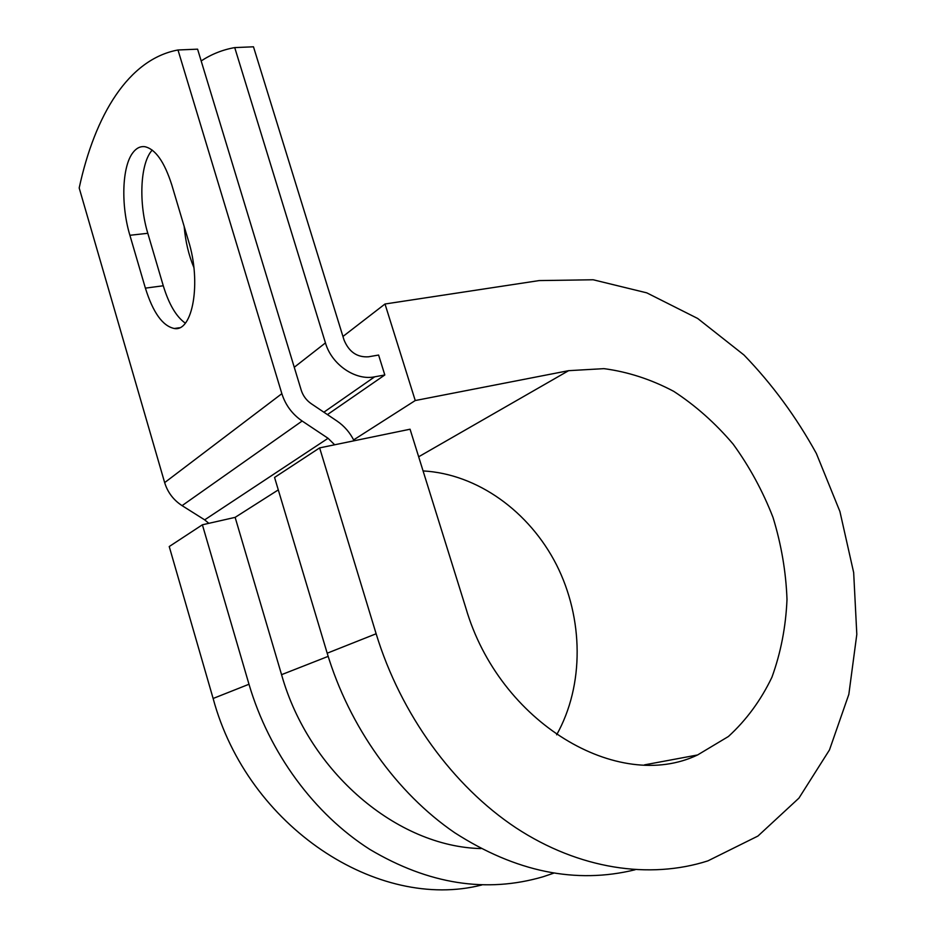 <?xml version="1.0" encoding="UTF-8"?>
<svg xmlns="http://www.w3.org/2000/svg" width="936" height="936" viewBox="0 0 936 936"><rect width="100%" height="100%" fill="white"/><g stroke="black" fill="none" stroke-linecap="round" stroke-linejoin="round"><path stroke-width="1.4" d="M132.912 152.638C121.961 166.608 120.826 205.358 129.893 235.287L145.384 288.136C153.048 312.636 162.689 326.102 174.33 328.501C192.664 332.116 201.579 282.602 188.534 241.078L171.768 184.848C164.397 161.846 155.446 149.128 144.904 146.706C140.365 146.11 136.363 148.087 132.912 152.638M152.205 150.064L151.304 151.164C140.096 165.064 138.75 203.568 147.806 233.298L163.274 285.772C168.925 304.294 176.261 316.742 185.305 323.142M384.813 374.973L378.6 355.048L368.456 356.803C357.049 357.505 348.894 351.854 343.992 339.862L253.48 46.8L234.725 47.596L325.447 342.904C331.672 364.666 355.481 380.847 374.669 376.822L384.813 374.973L327.436 414.601M334.655 444.775L328.068 438.294L302.152 421.024C292.266 414.215 285.492 405.101 281.853 393.67L177.992 49.982L197.59 49.163L301.216 390.16C303.03 395.823 306.388 400.351 311.29 403.744L336.972 421.013C344.343 426.044 350.041 432.631 354.054 440.774M208.822 523.329L204.668 519.854L182.075 505.639C173.464 500.035 167.661 492.359 164.654 482.613L79.186 187.972C94.934 114.999 128.536 59.132 177.992 49.982M193.869 267.474C188.686 255.095 185.457 241.429 184.17 226.465M234.725 47.596C222.721 49.713 211.536 54.159 201.17 60.934M481.829 884.965C378.238 911.582 247.759 827.26 213.127 698.478L248.988 684.251L202.387 524.792L235.135 517.362L281.56 674.669C309.102 772.563 397.285 846.67 480.964 848.578M635.088 869.766C575.874 884.298 515.713 871.942 454.615 832.677C396.677 792.979 349.362 726.792 327.19 653.199L376.132 633.766L319.632 447.888L410.062 429.214L465.812 607.885C499.274 723.13 618.298 792.956 697.577 754.966L728.407 736.503C746.378 720.053 760.886 700.292 771.931 677.219C780.811 652.766 785.83 626.851 787 599.449C785.983 571.756 781.303 544.389 772.984 517.339C762.711 490.967 749.432 466.561 733.122 444.097C715.35 423.166 695.553 405.58 673.745 391.353C651.117 379.373 627.845 371.803 603.907 368.644L568.632 370.668L415.245 400.538L353.621 439.908M342.95 336.469L385 304.001L415.245 400.538M376.132 633.766C400.655 714.028 452.989 786.088 515.97 827.833C579.138 869.287 649.713 879.559 707.897 860.874L757.938 836.047L798.946 798.115L829.483 749.912L848.835 694.372L856.814 634.362L853.667 572.575L839.92 511.524L816.379 453.504C796.22 416.918 772.095 384.088 743.98 355.001L697.683 318.474L646.776 292.851L593.167 279.77L539.171 280.578L385 304.001M248.988 684.251C269.17 752.907 314.204 814.004 369.814 849.397C428.559 884.286 486.381 893.389 543.266 876.704L553.55 873.218M556.651 734.795C584.497 685.058 583.514 618.322 556.522 564.864C529.331 511.501 477.442 473.885 423.072 470.925M213.127 698.478L169.229 546.542L202.387 524.792M327.19 653.199L274.564 477.442L319.632 447.888M147.806 233.298L129.893 235.287M323.879 412.203L374.669 376.822M164.654 482.613L281.853 393.67M294.267 367.263L325.447 342.904M281.56 674.669L328.162 656.37M235.135 517.362L278.296 489.891M204.668 519.854L328.068 438.294M182.075 505.639L302.152 421.024M163.274 285.772L145.384 288.136M568.632 370.668L418.661 456.78M179.408 327.752L174.33 328.501M644.553 764.852L697.577 754.966"/></g></svg>
